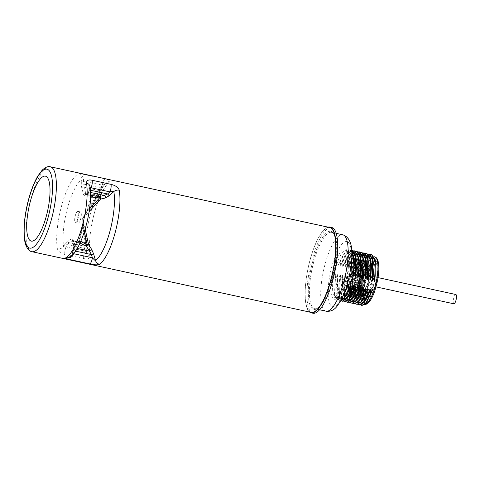 <?xml version="1.0" encoding="UTF-8"?>
<svg xmlns="http://www.w3.org/2000/svg" width="480" height="480" viewBox="0 0 480 480"><rect width="100%" height="100%" fill="white"/><g stroke="black" fill="none" stroke-linecap="round" stroke-linejoin="round"><path stroke-width="0.36" stroke-dasharray="2.4 1.8" d="M313.002 313.23A43.872 12.534 102.3 0 1 311.706 260.898A43.872 12.534 -77.7 0 1 331.638 227.478M328.008 227.136A43.872 12.534 102.3 0 0 309.894 260.508A43.872 12.534 -77.7 0 0 309.558 312.036M329.658 227.496A43.44 12.414 -77.7 0 0 309.924 260.586A43.44 12.414 -77.7 0 0 309.396 311.43A43.44 12.414 -77.7 0 0 311.208 312.396M104.982 179.028A5.214 1.488 102.3 0 0 102.372 185.148L105.048 183.696A40.428 11.55 -77.7 0 0 99.66 190.152C101.598 186.87 103.764 184.326 106.17 182.52A5.214 4.764 -125.7 0 1 106.17 182.52L105.048 183.696A5.214 4.764 -125.7 0 1 106.164 182.52A5.214 4.764 -125.7 0 1 109.824 181.8C110.892 180.816 109.278 179.892 104.982 179.028L79.518 173.496C82.416 175.464 83.748 177.648 83.514 180.054L83.526 181.056A1.74 0.366 -179.9 0 0 81.324 181.272A273.234 252.702 -121.3 0 1 81.3 184.248L81.774 188.394A272.52 144.15 -157 0 1 83.61 194.712L84.204 195.924L84.99 195.942A272.52 68.388 -172.2 0 0 87.768 193.734L88.962 191.076A273.234 218.34 168.9 0 0 89.844 187.584A5.214 4.038 170.8 0 0 89.91 186.264L90.048 187.206M50.25 166.77A43.44 12.414 -77.7 0 0 30.624 199.884A43.44 12.414 -77.7 0 0 30.09 250.728A43.44 12.414 -77.7 0 0 31.8 251.664M73.578 253.566A274.968 254.31 58.7 0 0 74.322 250.86L74.868 247.926A274.248 145.068 23 0 0 74.28 241.842L73.764 240.888C78.126 241.416 79.938 241.332 79.206 240.642L82.932 226.644C83.262 223.872 82.578 218.652 82.656 218.412L85.908 242.052A1.74 1.68 -166.5 0 1 83.982 244.044L78.84 242.13L73.242 240.918A1.74 1.584 -117.2 0 1 71.892 238.764A272.52 68.388 7.8 0 1 67.86 240.696L65.634 243.132A273.234 218.34 -11.1 0 1 63.654 246.384A5.214 4.038 -9.2 0 1 57.324 248.706C58.494 251.73 61.038 253.656 64.968 254.49L83.808 258.588C88.116 259.41 90.222 258.51 90.114 255.888A5.214 4.044 170.7 0 1 86.718 252.786L86.454 250.902A40.428 11.55 -77.7 0 0 86.7 252.654A5.214 4.044 170.7 0 0 86.718 252.786L86.706 252.684M73.488 253.668A1.74 0.498 15.7 0 1 72.432 252.876A1.74 0.498 15.7 0 1 72.522 252.768A273.234 252.702 58.7 0 0 73.296 249.954L73.854 246.036A272.52 144.15 23 0 0 73.266 239.988L72.798 238.8L71.892 238.764M75.48 251.112L74.322 250.86A1.74 0.498 15.1 0 1 73.206 250.062A1.74 0.498 15.1 0 1 73.296 249.954M72.774 254.442L72.072 254.034L72.522 252.768M77.202 248.436L74.868 247.926A1.74 1.422 -3.8 0 1 73.71 246.684L72.072 254.034C71.982 254.952 70.914 256.086 68.868 257.454L72.138 254.01A38.97 11.136 102.3 0 0 86.16 225.444A38.97 11.136 102.3 0 0 89.844 187.584L88.974 190.824A1.74 0.972 14.7 0 0 88.962 191.076M82.656 218.412L85.188 229.104M82.932 226.644L83.316 226.992L82.932 226.644L85.224 242.862A1.74 0.732 -8.1 0 0 85.932 242.136A1.74 0.732 -8.1 0 0 85.908 242.052L86.04 247.164A1.74 1.044 173.2 0 1 84.516 248.4L84.834 251.058A5.214 1.488 -77.7 0 0 83.808 258.588M85.734 244.116A1.74 1.68 179.4 0 1 85.752 244.35L85.902 242.784A1.74 1.74 0 0 0 85.932 242.136L82.77 219.528L86.454 250.902A40.428 11.55 -77.7 0 1 90.498 213.384A40.428 11.55 -77.7 0 1 99.66 190.152L83.91 216.66M73.812 240.936C78.468 241.722 80.394 241.74 79.596 240.99L78.87 240.66C79.794 241.05 75.246 241.392 74.058 240.936L78.84 242.13A1.74 1.116 -69.6 0 0 80.082 240.948L78.87 240.66L82.596 226.662C82.938 226.038 82.932 221.574 82.68 219.27L82.62 218.262L84.06 216.078M82.68 219.27L82.806 220.8L82.794 218.556C82.74 218.784 83.58 224.298 83.316 226.992L84.36 231.798M82.962 220.218L82.806 220.8M74.016 241.026L79.878 243.06L74.28 241.842A1.74 1.41 -7.3 0 1 73.134 240.702L73.71 246.684A1.74 1.422 -3.8 0 1 73.854 246.036M77.85 223.026A5.748 1.644 -77.7 0 0 78.096 223.158A5.748 1.644 -77.7 0 0 80.814 218.322A5.748 1.644 -77.7 0 0 80.772 212.052A5.748 1.644 -77.7 0 0 80.538 211.926A5.748 1.644 -77.7 0 0 77.814 216.732A5.748 1.644 -77.7 0 0 77.85 223.026M73.752 240.894A1.74 1.644 -48.3 0 1 73.23 240.588L73.134 240.702A1.74 1.41 -7.3 0 1 73.266 239.988M83.316 226.992L79.596 240.99L80.712 241.5L79.986 243.108M72.798 238.8A1.74 1.644 -48.3 0 0 73.23 240.588L74.058 240.936M86.04 247.14A1.74 1.044 173.2 0 1 86.04 247.164L85.752 244.35A1.74 1.68 179.4 0 1 83.784 246.036L83.982 244.044A1.74 1.116 -69.6 0 0 85.224 242.862L80.082 240.948M73.242 240.918A274.248 68.826 7.8 0 1 69.186 242.862A1.74 1.56 -114.1 0 1 67.86 240.696M57.324 248.706A43.44 12.414 -77.7 0 1 62.454 202.86A43.44 12.414 -77.7 0 1 79.518 173.496C81.042 175.272 81.66 177.426 81.366 179.958L81.324 181.272M83.514 180.054L81.366 179.958A38.97 11.136 102.3 0 0 67.344 208.524A38.97 11.136 102.3 0 0 63.654 246.384C63.678 246.906 64.458 247.098 65.994 246.96A5.214 1.488 -77.7 0 0 64.968 254.49M86.7 252.654C87.108 253.44 86.484 252.906 84.834 251.058L65.994 246.96A274.968 219.726 -11.1 0 0 67.374 244.674L84.516 248.4L83.784 246.036L69.186 242.862L67.374 244.674A1.74 0.846 -149.2 0 1 65.634 243.132M105.048 183.696L101.472 189.132A1.74 0.606 -146.7 0 0 101.538 189.072A1.74 0.606 -146.7 0 0 100.65 187.776L102.372 185.148L83.526 181.056A274.968 254.31 -121.3 0 1 83.508 184.05A1.74 0.372 -179.3 0 0 81.3 184.248M101.472 189.132L99.396 192.762A1.74 1.476 -157.7 0 0 99.624 192.396L99.624 192.396A1.74 1.476 -157.7 0 0 98.592 190.38L97.206 194.358A1.74 1.47 15.6 0 1 98.304 196.182L98.304 196.182A1.74 1.47 15.6 0 1 97.962 196.758L82.752 218.046C82.806 217.8 86.142 213.204 87.18 210.672L87.57 211.014C86.382 213.594 82.968 217.926 82.908 218.178L89.148 211.56M90.54 195.414L86.124 194.43L91.44 194.784L85.842 193.566A274.248 145.068 -157 0 0 83.994 187.206L83.508 184.05L100.65 187.776L98.592 190.38L83.994 187.206A1.74 1.344 162.3 0 0 81.774 188.394M99.396 192.762L98.034 196.734L97.638 196.2L87.18 210.672L87.57 211.014L89.544 208.854M90.522 196.866L86.844 210.684C87.15 211.182 82.764 218.1 82.836 217.896L82.758 218.034M97.638 196.2A1.74 1.026 -94.2 0 0 97.206 194.358L91.44 194.784A1.74 1.026 85.8 0 1 91.872 196.62L97.638 196.2M86.232 194.406L85.842 193.566A1.74 1.368 165.3 0 0 83.61 194.712M90.54 195.288L86.88 194.49A1.74 1.626 53.9 0 0 85.626 194.754L85.626 194.754A1.74 1.626 53.9 0 0 84.99 195.942M86.172 194.478L90.54 195.996M86.88 194.49A274.248 68.826 -172.2 0 0 89.682 192.27A1.74 1.644 49.1 0 0 88.314 192.624L85.626 194.754L88.086 194.94L86.328 194.52C91.236 196.014 90.318 196.536 90.57 196.692L91.872 196.62M86.124 194.43C90.324 195.57 91.914 196.314 90.906 196.674L87.18 210.672M90.366 190.23A1.74 0.972 14.7 0 0 88.974 190.824L88.314 192.624A1.74 1.644 49.1 0 0 87.768 193.734M90.492 192.45L89.682 192.27L90.45 190.236M78.168 211.44A5.796 1.656 -77.7 0 0 77.934 211.314A5.796 1.656 -77.7 0 0 75.186 216.156A5.796 1.656 -77.7 0 0 75.222 222.504A5.796 1.656 -77.7 0 0 75.474 222.636A5.796 1.656 -77.7 0 0 78.216 217.758A5.796 1.656 -77.7 0 0 78.168 211.44M351.804 251.772L349.584 249.786L344.592 252.894L340.446 260.328L337.818 266.13L343.686 254.064L348.408 251.13L351.828 257.634M345.714 289.41L346.296 283.158L345.834 285.072L341.256 295.194L336.852 298.41L334.386 294.666L335.838 273.096L335.07 279.312L335.382 279.378L337.68 274.422L338.118 274.518L337.512 279.84L337.824 279.906L340.116 274.956L340.56 275.052L339.954 280.374L340.26 280.44L342.558 275.484L343.002 275.58L342.396 280.902L342.702 280.968L345 276.018L345.438 276.114L344.832 281.43L345.144 281.502L347.442 276.546L347.88 276.642L347.274 281.964L347.586 282.03L349.884 277.074L350.322 277.17L349.716 282.492L350.028 282.558L352.32 277.608L352.764 277.704L352.158 283.026L352.464 283.092L354.762 278.136L355.206 278.232L354.6 283.554L354.906 283.62L357.204 278.67L357.642 278.766L357.036 284.082L357.348 284.154L359.646 279.198L360.084 279.294L359.478 284.616L359.79 284.682L359.04 299.088L362.04 305.484M367.014 301.83L363.264 304.146L361.284 301.998L360.312 296.874L361.842 280.842L362.418 278.874L359.79 284.682M371.808 254.616L367.422 257.046L362.724 265.17L361.956 271.38L362.478 269.478L367.518 259.452L372.372 256.338L374.136 256.722M362.724 265.17L362.412 265.098L365.652 258.84L370.374 255.906L372.174 257.28M373.008 260.436L369.936 255.81L364.866 259.206L359.676 269.958L360.12 270.054M359.676 269.958L360.282 264.636L359.976 264.57L357.678 269.52L363.216 258.306L367.932 255.372L369.732 256.752M370.566 259.902L367.494 255.276L362.424 258.678L357.234 269.43L357.678 269.52M357.234 269.43L357.84 264.108L357.534 264.036L355.236 268.992L360.774 257.778L365.49 254.844L367.29 256.218M368.112 259.314L365.052 254.748L359.982 258.15L354.798 268.896L355.236 268.992M354.798 268.896L355.404 263.574L355.092 263.508L352.794 268.464L358.332 257.25L363.054 254.31L364.848 255.69M365.67 258.78L362.61 254.22L357.546 257.616L352.356 268.368L352.794 268.464M352.356 268.368L352.962 263.046L352.65 262.98L350.352 267.93L355.89 256.716L360.612 253.782L362.406 255.156M363.246 258.312L360.168 253.686L355.104 257.088L349.914 267.834L350.352 267.93M349.914 267.834L350.52 262.512L350.214 262.446L347.916 267.402L353.448 256.188L358.17 253.254L359.97 254.628M360.804 257.784L357.732 253.158L352.662 256.554L347.472 267.306L347.916 267.402M347.472 267.306L348.078 261.984L347.772 261.918L345.474 266.868L351.012 255.654L355.728 252.72L357.528 254.1M358.35 257.19L355.29 252.624L350.22 256.026L345.03 266.772L345.474 266.868M345.03 266.772L345.636 261.456L345.33 261.384L343.032 266.34L348.57 255.126L353.286 252.192L355.086 253.566M355.926 256.722L352.848 252.096L347.778 255.498L342.594 266.244L343.032 266.34M342.594 266.244L343.2 260.922L342.888 260.856L340.59 265.812L346.128 254.598L350.85 251.658L352.644 253.038M353.484 256.188L350.406 251.562L345.342 254.964L340.152 265.716L340.59 265.812M340.152 265.716L340.758 260.394L340.446 260.328M335.07 279.312L334.722 296.112L337.368 300.12L341.25 297.81L345.468 290.022M351.78 251.286L349.896 249.852L345.486 252.24L340.758 260.394M351.708 250.272L347.034 253.422L342.888 260.856M352.284 250.374L347.898 252.804L343.2 260.922M353.346 250.866L349.476 253.95L345.33 261.384M354.726 250.902L350.34 253.338L345.636 261.456M355.788 251.394L351.912 254.484L347.772 261.918M357.162 251.436L352.776 253.866L348.078 261.984M358.23 251.922L354.354 255.012L350.214 262.446M359.604 251.964L355.218 254.394L350.52 262.512M360.666 252.456L356.796 255.54L352.65 262.98M362.046 252.492L357.66 254.928L352.962 263.046M363.108 252.984L359.238 256.074L355.092 263.508M364.488 253.026L360.102 255.456L355.404 263.574M365.55 253.518L361.68 256.602L357.534 264.036M366.93 253.554L362.544 255.99L357.84 264.108M367.992 254.046L364.116 257.136L359.976 264.57M369.366 254.088L364.98 256.518L360.282 264.636M370.434 254.58L366.558 257.664L362.412 265.098M375.438 260.91L372.372 256.338M359.478 284.616L359.13 301.416L360.774 304.884M362.886 303.384L361.26 303.714L358.794 299.97L360.084 279.294M359.646 279.198L357.846 295.938L358.794 301.35L360.822 303.618L364.584 301.284M357.348 284.154L356.604 298.554L359.598 304.95M357.036 284.082L356.688 300.888L358.338 304.356M360.45 302.856L358.818 303.18L356.352 299.442L357.642 278.766M357.204 278.67L355.41 295.404L356.358 300.822L358.38 303.084L362.148 300.75M354.906 283.62L354.162 298.026L357.156 304.422M354.6 283.554L354.246 300.354L355.896 303.822M358.008 302.328L356.382 302.652L353.91 298.908L355.206 278.232M354.762 278.136L352.968 294.876L353.916 300.288L355.938 302.556L359.706 300.222M352.464 283.092L351.72 297.498L354.714 303.888M352.158 283.026L351.804 299.826L353.454 303.294M355.566 301.794L353.94 302.124L351.468 298.38L352.764 277.704M352.32 277.608L350.526 294.348L351.474 299.76L353.496 302.028L357.264 299.688M350.028 282.558L349.278 296.964L352.272 303.36M349.716 282.492L349.368 299.292L351.012 302.76M353.124 301.266L351.498 301.59L349.032 297.852L350.322 277.17M349.884 277.074L348.084 293.814L349.032 299.232L351.06 301.494L354.822 299.16M347.586 282.03L346.836 296.436L349.836 302.826M347.274 281.964L346.926 298.764L348.57 302.232M350.682 300.732L349.056 301.062L346.59 297.318L347.88 276.642M347.442 276.546L345.642 293.286L346.59 298.698L348.618 300.966L352.38 298.632M345.144 281.502L344.4 295.902L347.394 302.298M344.832 281.43L344.484 298.236L346.134 301.704M348.246 300.204L346.614 300.528L344.148 296.79L345.438 276.114M345 276.018L343.206 292.752L344.154 298.17L346.176 300.432L349.944 298.098M342.702 280.968L341.958 295.374L344.952 301.77M342.396 280.902L342.042 297.702L343.692 301.17M345.804 299.676L344.178 300L341.706 296.256L343.002 275.58M342.558 275.484L340.764 292.224L341.712 297.636L343.734 299.904L347.502 297.57M340.26 280.44L339.516 294.84L342.51 301.236M339.954 280.374L339.6 297.174L341.25 300.642M343.362 299.142L341.736 299.466L339.264 295.728L340.56 275.052M340.116 274.956L338.322 291.69L339.27 297.108L341.292 299.376L345.06 297.036M337.824 279.906L337.08 294.372L340.116 300.72L340.764 300.75M337.512 279.84L337.164 296.64L339.81 300.648L340.842 300.6M342.552 297.216L339.294 298.938L336.828 295.2L338.118 274.518M337.68 274.422L335.88 291.162L336.828 296.58L338.856 298.842L342.654 296.46L343.296 295.572M335.382 279.378L334.638 293.838L337.674 300.186L341.748 297.636L343.794 294.396M364.89 298.95L368.622 297.774L374.37 282.558L375.084 265.386L372.51 261.516L368.562 263.964L362.088 279.882L360.996 296.112L365.67 297.132L371.418 281.91L372.132 264.738L369.558 260.874L365.61 263.328L359.856 276.384L361.986 277.146L366.09 267.21L370.434 263.808L372.708 267.21L373.068 275.292A16.614 4.746 102.3 0 0 373.224 273.498C373.914 285.162 367.71 302.442 364.89 298.95L368.748 297.606L374.046 284.658L375.27 266.196L371.064 263.232L367.44 268.116L364.266 276.576L362.226 288.462L363.186 296.166L364.716 298.8A19.686 5.622 -77.7 0 0 375.108 285.036A19.686 5.622 -77.7 0 0 372.696 262.074A19.686 5.622 -77.7 0 0 365.586 276.552A19.686 5.622 -77.7 0 0 364.716 298.8C362.904 294.708 363.258 287.274 365.772 276.498C368.01 268.734 370.32 263.928 372.696 262.074L371.064 263.232M373.068 275.292L370.842 286.938L366.954 295.464L363.186 296.166M373.224 273.498L372.636 266.736L370.494 263.82L367.008 265.98L361.386 279.732L360.42 293.64L361.956 295.974L365.478 292.68L368.844 283.176L370.236 269.742L367.542 263.178L364.056 265.338L359.094 276.516L359.856 276.384L357.822 287.238L358.044 295.476L362.718 296.49L368.466 281.268L369.18 264.096L366.606 260.232L362.658 262.68L356.184 278.604L355.092 294.834L359.766 295.848L365.514 280.632L366.228 263.46L363.654 259.59L359.706 262.044L353.232 277.962L352.14 294.192L356.814 295.206L362.52 280.194L363.252 280.2L360.126 279.474L362.52 280.194M361.986 277.146L360.018 289.908L361.902 295.962L364.272 294.48L368.79 283.164L369.756 266.574L367.482 263.166L363.3 266.316L359.274 275.682L357.066 288.93L358.95 295.32L361.314 293.838L365.838 282.522L366.804 265.932L364.53 262.524L360.354 265.674L356.322 275.04L354.114 288.288L355.998 294.678L358.368 293.196L363.252 280.2M355.998 294.678L359.574 291.396L362.94 281.892L364.332 268.458L361.638 261.894L358.158 264.054L352.53 277.812L351.564 291.72L352.968 294.006L355.176 291.522C357.15 289.224 358.878 285.24 360.354 279.57M356.052 294.69L354.516 292.356L356.376 275.052L361.11 264.69L364.59 262.536L367.284 269.1L365.892 282.534L362.526 292.038L359.004 295.332L357.468 293.004L359.094 276.516M359.328 280.482A12.774 3.648 -77.7 0 0 359.694 265.746A12.774 3.648 -77.7 0 0 358.95 265.242A12.774 3.648 -77.7 0 0 353.148 274.974A12.774 3.648 -77.7 0 0 353.526 290.214A12.774 3.648 -77.7 0 0 354.414 290.058A12.774 3.648 -77.7 0 0 359.328 280.482M360.636 280.764A12.774 3.648 -77.7 0 0 360.258 265.524A12.774 3.648 -77.7 0 0 354.456 275.256A12.774 3.648 -77.7 0 0 354.834 290.496A12.774 3.648 -77.7 0 0 360.636 280.764M354.498 275.298A12.6 3.6 102.3 0 1 360.222 265.698A12.6 3.6 102.3 0 1 360.594 280.728A12.6 3.6 102.3 0 1 354.87 290.322A12.6 3.6 102.3 0 1 354.498 275.298M359.544 276.39A12.6 3.6 102.3 0 1 365.268 266.796A12.6 3.6 102.3 0 1 365.64 281.82A12.6 3.6 102.3 0 1 359.916 291.42A12.6 3.6 102.3 0 1 359.544 276.39M365.31 266.598A12.798 3.66 102.3 0 0 359.244 277.332A12.798 3.66 102.3 0 0 359.34 291.33A12.798 3.66 -77.7 0 0 359.874 291.612A12.798 3.66 -77.7 0 0 365.934 280.878A12.798 3.66 -77.7 0 0 365.844 266.886A12.798 3.66 102.3 0 0 365.31 266.598L367.374 267.048A12.798 3.66 102.3 0 1 367.908 267.33A12.798 3.66 -77.7 0 1 367.95 267.372A12.798 3.66 -77.7 0 1 368.232 280.332A12.798 3.66 -77.7 0 1 362.598 292.008A12.798 3.66 -77.7 0 1 361.938 292.062A12.798 3.66 -77.7 0 1 361.404 291.78A12.798 3.66 102.3 0 1 361.314 277.782A12.798 3.66 102.3 0 1 367.374 267.048M369.69 269.034A11.526 3.294 -77.7 0 1 369.942 280.704A11.526 3.294 -77.7 0 1 364.866 291.222A11.526 3.294 -77.7 0 1 363.798 291.012A11.526 3.294 102.3 0 1 363.936 277.524A11.526 3.294 102.3 0 1 369.654 268.998A11.526 3.294 -77.7 0 1 369.69 269.034L367.95 267.372M364.818 287.172A7.5 2.142 -77.7 0 0 368.538 281.622A7.5 2.142 -77.7 0 0 368.634 272.838A7.5 2.142 102.3 0 0 367.932 272.706A7.5 2.142 102.3 0 0 364.632 279.552A7.5 2.142 102.3 0 0 364.794 287.148A7.5 2.142 102.3 0 0 364.818 287.172M363.21 274.35A4.854 1.386 102.3 0 0 361.074 278.778A4.854 1.386 102.3 0 0 361.182 283.692A4.854 1.386 102.3 0 0 361.194 283.71A4.854 1.386 -77.7 0 0 361.398 283.818A4.854 1.386 -77.7 0 0 363.696 279.744A4.854 1.386 -77.7 0 0 363.666 274.434A4.854 1.386 102.3 0 0 363.462 274.326A4.854 1.386 102.3 0 0 363.21 274.35L367.932 272.706M361.716 274.062A4.854 1.386 -77.7 0 1 361.776 278.928A4.854 1.386 -77.7 0 1 359.706 283.332A4.854 1.386 -77.7 0 1 359.388 283.38A4.854 1.386 -77.7 0 1 359.184 283.272A4.854 1.386 102.3 0 1 359.154 277.962A4.854 1.386 102.3 0 1 361.452 273.894A4.854 1.386 102.3 0 1 361.656 273.996A4.854 1.386 -77.7 0 1 361.716 274.062L359.436 271.368A7.056 2.016 102.3 0 1 359.52 278.442A7.056 2.016 102.3 0 1 356.508 284.838A7.056 2.016 102.3 0 1 355.752 284.754A7.056 2.016 102.3 0 1 355.842 276.492A7.056 2.016 102.3 0 1 359.34 271.272A7.056 2.016 102.3 0 1 359.436 271.368M352.674 277.722A4.746 1.356 102.3 0 1 350.52 281.34A4.746 1.356 102.3 0 1 350.382 275.682A4.746 1.356 102.3 0 1 352.536 272.064A4.746 1.356 102.3 0 1 352.674 277.722M453.846 303.798A4.746 1.356 102.3 0 1 453.708 298.134A4.746 1.356 102.3 0 1 455.862 294.522M109.824 181.8A43.44 12.414 -77.7 0 0 94.194 213.696A43.44 12.414 -77.7 0 0 90.114 255.888M86.106 194.454A1.74 1.644 131.7 0 0 84.204 195.924M90.378 200.466L87.57 211.014M312.654 261.744A39.966 11.418 102.3 0 1 332.472 232.188A39.966 11.418 102.3 0 1 331.986 278.964A39.966 11.418 102.3 0 1 312.162 308.526A39.966 11.418 102.3 0 1 312.654 261.744M313.68 262.104A39.096 11.172 102.3 0 1 331.434 232.326A39.096 11.172 102.3 0 1 332.586 278.958A39.096 11.172 102.3 0 1 314.832 308.736A39.096 11.172 102.3 0 1 313.68 262.104M326.136 311.196A39.096 11.172 102.3 0 1 324.984 264.564A39.096 11.172 -77.7 0 1 342.744 234.786M347.88 281.346A33.36 9.534 -77.7 0 0 348.288 242.292A33.36 9.534 -77.7 0 0 331.74 266.97A33.36 9.534 102.3 0 0 331.332 306.018A33.36 9.534 102.3 0 0 347.88 281.346M335.292 263.022A25.716 7.35 102.3 0 1 346.344 249.594A25.716 7.35 102.3 0 1 347.388 273.798A10.08 2.88 102.3 0 1 346.854 276.108L344.994 283.098A10.08 2.88 102.3 0 1 344.328 285.294A25.716 7.35 102.3 0 1 333.276 298.716A25.716 7.35 102.3 0 1 332.232 274.518A10.08 2.88 102.3 0 1 332.766 272.202L334.626 265.212A10.08 2.88 102.3 0 1 335.292 263.022A1.392 0.516 19.1 0 0 336.84 263.904A24.324 6.948 102.3 0 1 346.278 250.668A24.324 6.948 102.3 0 1 348.282 274.098L349.74 274.416M347.388 273.798L348.282 274.098A8.688 2.484 102.3 0 1 347.82 276.09L345.96 283.086A8.688 2.484 102.3 0 1 345.384 284.976A24.324 6.948 102.3 0 1 335.946 298.212A24.324 6.948 102.3 0 1 333.948 274.782A8.688 2.484 102.3 0 1 334.404 272.784L336.264 265.794A8.688 2.484 102.3 0 1 336.84 263.904L338.514 264.27M337.818 266.13L334.626 265.212M332.766 272.202L335.838 273.096M332.232 274.518L335.436 275.106M344.328 285.294A1.392 0.516 -160.9 0 1 344.316 285.12A1.392 0.516 -160.9 0 1 345.384 284.976L345.834 285.072M346.296 283.158L344.994 283.098M346.854 276.108L349.32 276.42M362.418 278.874L362.718 278.94L364.578 271.95L361.956 271.38M366.696 270.942A22.938 6.552 102.3 0 1 376.554 258.972A22.938 6.552 102.3 0 1 377.484 280.554A7.296 2.088 102.3 0 1 377.1 282.228L375.24 289.218A7.296 2.088 102.3 0 1 374.754 290.808A22.938 6.552 102.3 0 1 364.896 302.784A22.938 6.552 102.3 0 1 363.972 281.196A7.296 2.088 102.3 0 1 364.356 279.522L366.216 272.532A7.296 2.088 102.3 0 1 366.696 270.942A1.392 0.516 19.1 0 0 365.154 270.06L362.478 269.478M366.216 272.532L364.578 271.95A8.688 2.484 102.3 0 1 365.154 270.06A24.324 6.948 102.3 0 1 374.592 256.824M364.356 279.522L362.718 278.94A8.688 2.484 102.3 0 0 362.262 280.932L363.972 281.196M365.73 276.42A20.67 5.904 -77.7 0 0 365.478 300.612A20.67 5.904 -77.7 0 0 375.726 285.33A20.67 5.904 -77.7 0 0 375.978 261.138A20.67 5.904 -77.7 0 0 365.73 276.42M361.842 280.842L362.262 280.932A24.324 6.948 102.3 0 0 364.26 304.362A24.324 6.948 102.3 0 0 364.83 304.404M352.29 293.472A16.614 4.746 102.3 0 1 352.506 275.076A16.614 4.746 102.3 0 1 360.264 261.594A16.614 4.746 102.3 0 1 361.17 279.75M355.176 291.522A15.75 4.5 102.3 0 1 350.688 281.658A15.75 4.5 102.3 0 1 358.644 262.278A15.75 4.5 102.3 0 1 360.126 279.474M359.178 280.56A13.464 3.846 -77.7 0 0 359.34 264.798A13.464 3.846 -77.7 0 0 352.662 274.758A13.464 3.846 -77.7 0 0 352.5 290.52A13.464 3.846 -77.7 0 0 359.178 280.56M82.86 217.866L98.034 196.734A1.74 1.74 0 0 0 98.304 196.182L99.624 192.396L105.108 183.642M80.538 211.926L77.934 211.314M78.096 223.158L75.474 222.636M336.18 233.358L331.434 232.326C336.954 232.104 338.37 256.662 331.956 278.922C328.74 290.682 325.008 299.352 320.76 304.926C316.56 309.648 316.122 308.574 314.832 308.736L319.578 309.768M348.408 251.13L346.278 250.668C346.452 250.14 347.04 251.106 348.03 253.578C349.17 258.282 348.936 265.026 347.322 273.81L344.316 285.12C342.498 290.286 340.614 294.042 338.67 296.382L336.978 297.924L335.946 298.212L336.852 298.41M344.592 252.894L343.686 254.064M334.722 296.112L334.386 294.666M349.896 249.852L349.584 249.786M350.406 251.562L350.85 251.658M346.128 254.592L347.034 253.422M352.848 252.096L353.286 252.192M348.57 255.126L349.476 253.95M355.29 252.624L355.728 252.72M351.012 255.654L351.912 254.484M357.732 253.158L358.17 253.254M353.448 256.188L354.354 255.012M360.168 253.686L360.612 253.782M355.89 256.716L356.796 255.54M362.61 254.22L363.054 254.31M358.332 257.25L359.238 256.074M365.052 254.748L365.49 254.844M360.774 257.778L361.68 256.602M367.494 255.276L367.932 255.372M363.216 258.306L364.116 257.136M369.936 255.81L370.374 255.906M365.652 258.84L366.558 257.664M364.794 304.434L363.264 304.146M358.794 299.97L359.13 301.416M360.822 303.618L361.26 303.714M356.352 299.442L356.688 300.888M358.38 303.084L358.818 303.18M353.91 298.914L354.246 300.354M355.938 302.556L356.382 302.652M351.468 298.38L351.804 299.826M353.496 302.028L353.94 302.124M349.032 297.852L349.368 299.292M351.06 301.494L351.498 301.59M346.59 297.318L346.926 298.764M348.618 300.966L349.056 301.062M344.148 296.79L344.484 298.236M346.176 300.432L346.614 300.528M341.706 296.256L342.042 297.702M343.734 299.904L344.178 300M339.264 295.728L339.6 297.174M341.292 299.376L341.736 299.466M340.116 300.72L339.81 300.648M336.828 295.2L337.164 296.64M338.856 298.842L339.294 298.938M342.654 296.46L341.748 297.636M337.674 300.186L337.368 300.12M372.708 267.21L372.132 264.738M375.084 265.386L375.27 266.196M365.67 297.132L366.954 295.464M367.008 265.98L368.562 263.964M360.42 293.64L360.996 296.112M365.61 263.322L364.056 265.338M358.158 264.054L359.706 262.044M351.564 291.72L352.14 294.192M354.516 292.356L355.092 294.834M361.11 264.696L362.658 262.68M357.468 293.004L358.044 295.476M352.968 294.006C351.996 293.712 351.276 292.68 350.802 290.91C349.452 285.066 351.306 274.866 354.03 268.398C358.086 259.53 359.772 262.038 360.264 261.594L361.638 261.894M359.694 265.746C361.038 268.608 360.858 273.528 359.148 280.512C358.2 283.992 357.108 286.662 355.872 288.528L354.414 290.058M360.258 265.524L358.95 265.242M354.834 290.496L353.526 290.214M360.222 265.698L365.268 266.796M354.87 290.322L359.916 291.42M359.874 291.612L361.938 292.062M364.866 291.222L362.598 292.008M361.182 283.692L364.794 287.148M361.452 273.894L363.462 274.326M359.388 283.38L361.398 283.818M359.706 283.332L356.508 284.838M369.756 266.574L369.18 264.096M361.314 293.838L359.766 295.848M366.804 265.932L366.228 263.46M358.368 293.196L356.814 295.206M362.718 296.49L364.272 294.48M350.52 281.34L375.93 286.86M352.536 272.064L378.06 277.614"/><path stroke-width="0.72" d="M332.928 279.81A43.872 12.534 102.3 0 1 313.002 313.23L311.184 312.834A43.872 12.534 -77.7 0 0 331.116 279.414A43.872 12.534 102.3 0 0 329.82 227.088L331.638 227.478A43.872 12.534 -77.7 0 1 332.928 279.81M309.558 312.036A43.872 12.534 -77.7 0 0 311.184 312.834M31.902 251.688L311.208 312.396A43.44 12.414 -77.7 0 0 330.936 279.306A43.44 12.414 -77.7 0 0 331.47 228.456A43.44 12.414 -77.7 0 0 329.658 227.496L50.352 166.794A43.44 12.414 -77.7 0 0 50.25 166.77C47.976 166.122 45.252 167.292 42.078 170.28L37.716 176.22C34.128 182.394 31.056 190.242 28.5 199.77C23.844 217.2 22.506 236.178 25.866 245.202C27.474 249.132 29.454 251.286 31.8 251.664A43.44 12.414 -77.7 0 0 31.902 251.688A43.44 12.414 -77.7 0 0 51.636 218.604A43.44 12.414 -77.7 0 0 52.164 167.754A43.44 12.414 -77.7 0 0 50.352 166.794M89.148 211.56L100.572 199.086L105.282 198.006L109.02 195.858L113.85 191.544A40.428 11.55 -77.7 0 1 110.052 230.808A40.428 11.55 -77.7 0 1 95.502 260.496L93.588 253.866L91.464 254.586L92.388 257.784A5.214 1.488 102.3 0 1 89.778 263.904C94.362 264.972 97.626 265.11 99.576 264.318A5.214 4.764 54.3 0 1 95.502 260.496C95.754 261.138 94.71 260.238 92.388 257.784L73.542 253.686L73.206 254.616C72.66 256.95 69.696 258.198 64.32 258.372L68.868 257.454C81.108 252.912 93.732 207.456 89.91 186.264L89.91 186.264A5.214 4.038 170.8 0 0 86.514 183.162C86.514 180.39 88.374 179.424 92.106 180.252L110.946 184.35C115.524 185.454 118.302 187.416 119.286 190.23A5.214 4.044 -9.3 0 0 113.85 191.544C114.42 190.968 113.112 191.082 109.92 191.88A5.214 1.488 -77.7 0 0 110.946 184.35M46.404 215.802A33.24 9.498 -77.7 0 0 46.812 176.892A33.24 9.498 -77.7 0 0 30.324 201.48A33.24 9.498 102.3 0 0 29.916 240.39A33.24 9.498 102.3 0 0 46.404 215.802M73.206 254.616L72.774 254.442M89.844 187.584C89.7 187.032 90.114 187.098 91.08 187.782A5.214 1.488 -77.7 0 0 92.106 180.252M93.588 253.866L91.62 249.36L88.524 244.38L85.188 229.104M91.62 249.36A1.74 1.146 -33.9 0 1 89.472 251.1L86.328 246.138A1.74 1.2 149.6 0 0 88.524 244.38L87.138 244.566L84.36 231.798M75.48 251.112L91.464 254.586L89.472 251.1L77.202 248.436M90.54 195.996L91.29 197.016L90.528 196.524M89.544 208.854L99.552 197.904A1.74 0.312 -137.5 0 1 100.572 199.086A1.74 1.41 76.6 0 0 99.552 196.452L90.54 195.414M90.54 195.288L92.478 195.708L92.484 197.16L91.29 197.016L90.378 200.466M92.484 197.16L99.552 197.904L99.552 196.452L104.28 195.444L107.592 193.962L90.45 190.236A1.74 0.972 14.7 0 0 90.366 190.23M105.282 198.006A1.74 1.35 79.1 0 0 104.28 195.444L90.492 192.45M90.39 190.518L90.45 190.236A274.968 219.726 168.9 0 0 91.08 187.782L109.92 191.88L107.592 193.962A1.74 0.624 48.2 0 1 109.02 195.858M328.008 227.136A43.872 12.534 102.3 0 1 329.82 227.088M351.828 257.634L350.988 274.686L350.478 276.672L352.92 270.822L353.46 259.38L351.804 251.772M345.468 290.022L345.72 289.32M352.92 270.822L353.226 270.888L352.782 276.246L353.22 276.342L355.356 271.35L355.668 271.416L355.224 276.774L355.662 276.87L357.798 271.884L358.11 271.95L357.66 277.302L358.104 277.398L360.24 272.412L360.546 272.478L360.102 277.836L360.546 277.932L362.682 272.94L362.988 273.012L362.544 278.364L362.982 278.46L365.124 273.474L365.43 273.54L364.986 278.898L365.424 278.994L367.56 274.002L367.872 274.068L367.428 279.426L367.866 279.522L370.002 274.536L370.314 274.602L369.864 279.96L370.308 280.05L372.444 275.064L372.75 275.13L372.306 280.488L372.75 280.584L374.886 275.598L375.192 275.664L375.114 259.518L371.808 254.616M375.114 259.518L375.45 260.964L374.616 281.916L375.192 275.664M362.04 305.484L366.156 302.94L370.434 294.78L372.87 288.93L367.014 301.83M370.434 294.78L370.122 294.714L370.566 289.356L366.81 298.608L362.886 303.384M364.584 301.284L370.128 289.26L370.566 289.356M370.128 289.26L367.992 294.252L367.68 294.18L368.13 288.828L364.368 298.08L360.45 302.856M362.148 300.75L367.686 288.732L368.13 288.828M367.686 288.732L365.55 293.718L365.238 293.652L365.688 288.294L361.926 297.546L358.008 302.328M359.706 300.222L365.244 288.198L365.688 288.294M365.244 288.198L363.108 293.19L362.802 293.124L363.246 287.766L359.484 297.018L355.566 301.794M357.264 299.688L362.808 287.67L363.246 287.766M362.808 287.67L360.666 292.656L360.36 292.59L360.804 287.238L357.042 296.484L353.124 301.266M354.822 299.16L360.366 287.142L360.804 287.238M360.366 287.142L358.23 292.128L357.918 292.062L358.362 286.704L354.606 295.956L350.682 300.732M352.38 298.632L357.924 286.608L358.362 286.704M357.924 286.608L355.788 291.6L355.476 291.528L355.926 286.176L352.164 295.428L348.246 300.204M349.944 298.098L355.482 286.08L355.926 286.176M355.482 286.08L353.346 291.066L353.04 291L353.484 285.642L349.722 294.894L345.804 299.676M347.502 297.57L353.04 285.546L353.484 285.642M353.04 285.546L350.904 290.538L350.598 290.472L351.042 285.114L347.28 294.366L343.362 299.142M345.06 297.036L350.604 285.018L351.042 285.114M350.604 285.018L348.462 290.004L348.156 289.938L348.6 284.586L342.552 297.216M343.296 295.572L348.162 284.49L348.6 284.586M348.162 284.49L346.026 289.476L345.714 289.41M353.226 270.888L353.148 254.748L351.78 251.286M352.782 276.246L353.484 256.188L353.148 254.748M352.644 253.038L354.57 262.122L353.22 276.342M355.356 271.35L355.578 256.776L351.708 250.272M355.668 271.416L355.59 255.276L352.284 250.374M355.224 276.774L355.926 256.722L355.584 255.276M355.086 253.566L357.012 262.65L355.662 276.87M357.798 271.884L358.02 257.31L354.468 250.848L353.346 250.866M358.11 271.95L358.026 255.81L354.726 250.902M357.66 277.302L358.35 257.19M357.528 254.1L359.448 263.184L358.104 277.398M360.24 272.412L360.462 257.838L356.904 251.376L355.788 251.394M360.546 272.478L360.468 256.338L357.162 251.436M360.102 277.836L360.804 257.784L360.468 256.338M359.97 254.628L361.89 263.712L360.546 277.932M362.682 272.94L362.904 258.366L359.346 251.91L358.23 251.922M362.988 273.012L362.91 256.866L359.604 251.964M362.544 278.364L363.246 258.312L362.91 256.866M362.406 255.156L364.332 264.246L362.982 278.46M365.124 273.474L365.34 258.9L361.788 252.438L360.666 252.456M365.43 273.54L365.352 257.4L362.046 252.492M364.986 278.898L365.67 258.78M364.848 255.69L366.774 264.774L365.424 278.994M367.56 274.002L367.782 259.428L364.23 252.966L363.108 252.984M367.872 274.068L367.788 257.928L364.488 253.026M367.428 279.426L368.112 259.314M367.29 256.218L369.216 265.302L367.866 279.522M370.002 274.536L370.224 259.962L366.672 253.5L365.55 253.518M370.314 274.602L370.23 258.462L366.93 253.554M369.864 279.96L370.566 259.902L370.23 258.462M369.732 256.752L371.652 265.836L370.308 280.05M372.444 275.064L372.666 260.49L369.108 254.028L367.992 254.046M372.75 275.13L372.672 258.99L369.366 254.088M372.306 280.488L373.008 260.436L372.672 258.99M372.174 257.28L374.094 266.364L372.75 280.584M374.886 275.598L375.108 261.018L371.55 254.562L370.434 254.58M360.774 304.884L361.776 305.424L365.784 302.952L370.122 294.714M359.598 304.95L363.72 302.412L367.992 294.252M358.338 304.356L359.334 304.896L363.348 302.424L367.68 294.18M357.156 304.422L361.278 301.878L365.55 293.718M355.896 303.822L356.892 304.362L360.906 301.89L365.238 293.652M354.714 303.888L358.836 301.35L363.108 293.19M353.454 303.294L354.45 303.834L358.464 301.362L362.802 293.124M352.272 303.36L356.394 300.816L360.666 292.656M351.012 302.76L352.014 303.3L356.022 300.834L360.36 292.59M349.836 302.826L353.952 300.288L358.23 292.128M348.57 302.232L349.572 302.772L353.58 300.3L357.918 292.062M347.394 302.298L351.516 299.76L355.788 291.6M346.134 301.704L347.13 302.244L351.144 299.772L355.476 291.528M344.952 301.77L349.074 299.226L353.346 291.066M343.692 301.17L344.688 301.71L348.702 299.238L353.04 291M342.51 301.236L346.632 298.698L350.904 290.538M341.25 300.642L342.246 301.182L346.26 298.71L350.598 290.472M340.764 300.75L344.19 298.164L348.462 290.004M340.842 300.6L344.442 297.33L348.156 289.938M343.794 294.396L346.026 289.476M378.06 277.614L455.862 294.522A4.746 1.356 102.3 0 1 456 300.18A4.746 1.356 102.3 0 1 453.846 303.798L375.93 286.86M86.514 183.162A43.44 12.414 -77.7 0 1 81.384 229.008A43.44 12.414 -77.7 0 1 64.32 258.372L89.778 263.904M99.576 264.318A43.44 12.414 -77.7 0 0 115.206 232.416A43.44 12.414 -77.7 0 0 119.286 190.23M28.59 199.932A40.398 11.544 -77.7 0 0 28.092 247.224A40.398 11.544 -77.7 0 0 48.132 217.344A40.398 11.544 -77.7 0 0 48.63 170.058A40.398 11.544 -77.7 0 0 28.59 199.932M80.712 241.5L87.138 244.566L86.328 246.138L79.986 243.108M343.896 281.412A39.096 11.172 102.3 0 1 326.136 311.196C330.348 311.76 333.936 310.182 336.894 306.474L340.926 300.456C343.716 295.254 346.092 288.99 348.054 281.652C353.028 260.424 355.14 238.692 342.744 234.786A39.096 11.172 -77.7 0 1 343.896 281.412M349.74 274.416L350.988 274.686M349.32 276.42L350.478 276.672M374.616 281.916L376.134 282.246L374.274 289.236L372.87 288.93M374.952 279.894L376.59 280.254A8.688 2.484 102.3 0 1 376.134 282.246L377.142 282.306L375.282 289.296L374.274 289.236A8.688 2.484 102.3 0 1 373.698 291.126L372.246 290.814M374.592 256.824A24.324 6.948 102.3 0 1 376.59 280.254L377.55 280.536C379.152 271.998 379.284 265.368 377.94 260.64C377.13 258.342 376.014 257.07 374.592 256.824L374.136 256.722M377.484 280.554L377.1 282.228M375.24 289.218L374.766 290.982A1.392 0.516 -160.9 0 1 373.698 291.126A24.324 6.948 102.3 0 1 364.83 304.404M374.754 290.808A1.392 0.516 -160.9 0 1 374.766 290.982C372.996 296.094 371.034 299.856 368.892 302.274C367.2 304.032 365.658 304.728 364.26 304.362M319.578 309.768L326.136 311.196M336.18 233.358L342.744 234.786M352.332 250.386L352.026 250.314M354.774 250.914L354.468 250.848M358.362 257.25L358.026 255.81M357.216 251.442L356.904 251.376M359.658 251.976L359.346 251.91M362.1 252.504L361.788 252.438M365.688 258.84L365.352 257.4M364.536 253.038L364.23 252.972M368.124 259.374L367.788 257.928M366.978 253.566L366.672 253.5M369.42 254.1L369.108 254.028M371.862 254.628L371.55 254.562M366.156 302.94L367.062 301.764M362.082 305.49L361.776 305.424M364.62 301.236L363.714 302.412M359.646 304.962L359.334 304.896M362.184 300.708L361.278 301.878M357.204 304.428L356.892 304.362M359.742 300.174L358.836 301.35M354.762 303.9L354.45 303.834M357.3 299.646L356.394 300.816M352.32 303.372L352.014 303.3M354.858 299.112L353.952 300.288M349.878 302.838L349.572 302.772M352.416 298.584L351.516 299.76M347.442 302.31L347.13 302.244M349.98 298.056L349.074 299.226M345 301.776L344.688 301.71M347.538 297.522L346.632 298.698M342.558 301.248L342.252 301.182M345.096 296.994L344.19 298.164"/></g></svg>

